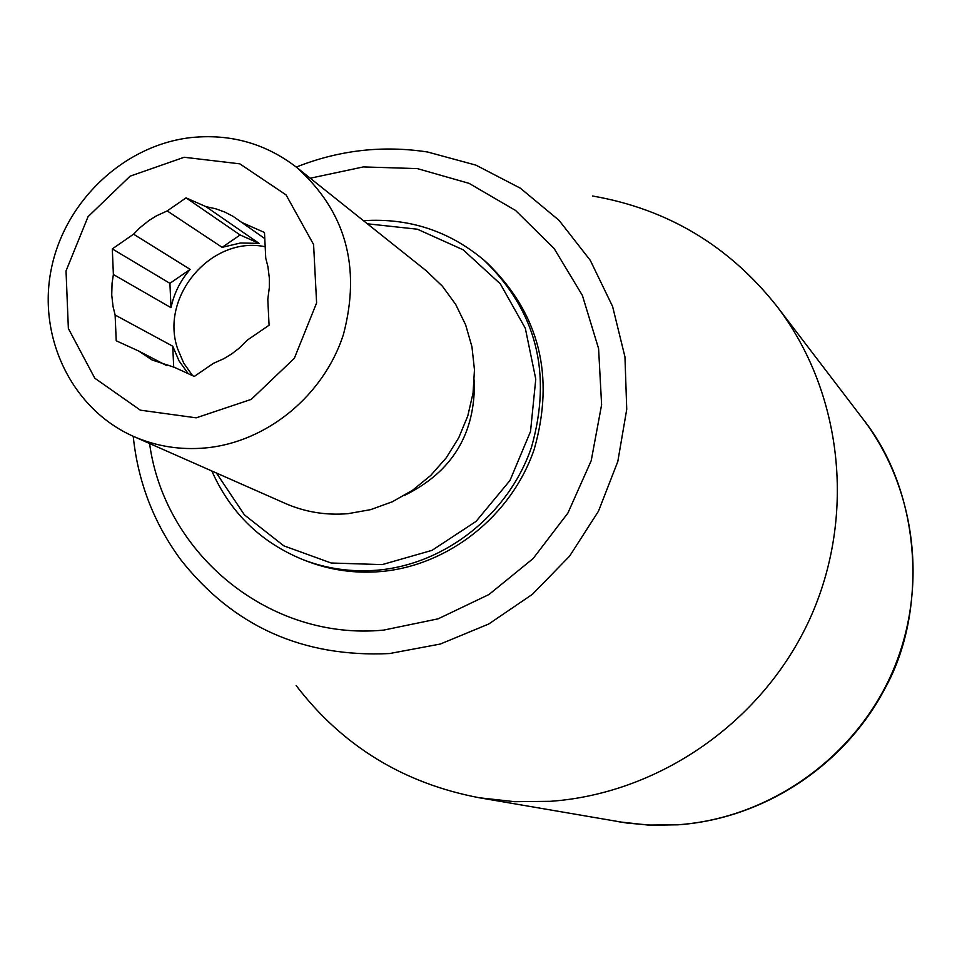 <?xml version="1.0" encoding="UTF-8"?>
<svg xmlns="http://www.w3.org/2000/svg" width="962" height="962" viewBox="0 0 962 962"><rect width="100%" height="100%" fill="white"/><g stroke="black" fill="none" stroke-linecap="round" stroke-linejoin="round"><path stroke-width="1.44" d="M363.468 220.683C409.054 217.785 449.254 230.964 484.054 260.221L486.988 262.782C539.357 313.552 555.098 375.733 534.211 449.326C511.411 515.969 448.376 565.848 380.519 571.572C354.75 573.665 330.038 570.129 306.373 560.978L302.741 559.559C260.69 542.267 230.387 512.758 211.844 471.007M592.58 196.007C667.616 209.031 729.088 245.851 777.019 306.457C842.7 392.424 856.481 516.486 809.739 619.119C762.854 721.668 659.355 793.686 550.252 801.322L514.634 801.683L479.425 797.787C403.499 783.381 342.4 745.947 296.104 685.485M484.054 260.221C536.604 311.171 552.392 373.593 531.421 447.462C508.525 514.357 445.262 564.429 377.152 570.189C351.298 572.294 326.491 568.746 302.741 559.559M367.364 223.797L417.388 229.209L463.119 249.795L500.288 283.826L525.324 328.295L535.774 379.1L530.519 431.505L509.968 480.495L476.058 521.404L432.058 550.336L382.191 564.61L331.181 563.01L283.802 545.839L244.384 514.838L216.414 473.015M404.437 495.43C452.38 471.909 475.685 433.441 474.326 380.062M133.682 436.483L285.317 503.439C305.158 512.097 326.082 515.512 348.076 513.66L370.598 509.656L392.304 501.779L412.554 490.271L430.723 475.456L446.284 457.768L458.754 437.734L467.772 415.957L473.051 393.085L474.458 369.817L471.957 346.825L465.632 324.807L455.675 304.413L442.424 286.231L426.25 270.767L296.669 167.4C345.623 211.219 361.219 266.907 343.434 334.487C323.749 395.61 266.811 442.243 205.495 447.943C180.267 450.192 156.325 446.368 133.682 436.483C72.366 409.499 37.602 338.167 51.106 269.901C64.334 201.575 123.737 145.178 191.065 137.566C230.483 133.574 265.692 143.518 296.669 167.4M167.196 210.918L156.553 215.789L149.05 220.43L139.803 227.826L133.562 234.187L112.301 248.905L113.384 274.507L112.061 283.273L111.736 295.009L113.059 306.589L115.115 315.019L116.222 340.776L138.672 351.022L152.056 359.968L174.266 367.28L194.288 376.431L213.348 363.383L224.11 358.537L231.734 353.896L238.865 348.436L247.45 340.031L269.071 325.228L267.797 299.362L269.336 287.446L269.384 278.487L267.941 266.727L265.752 258.177L264.478 232.479L241.739 222.438L233.285 216.462L224.663 212.001L215.512 208.718L205.976 206.662L186.063 197.859L167.196 210.918L222.15 247.342L240.488 243.001L259.103 243.374L240.103 234.968L222.15 247.342M184.187 157.263L239.815 163.841L286.063 194.889L313.588 244.516L316.606 302.934L294.336 358.309L251.262 399.374L196.2 417.833L140.332 410.161L94.781 378.186L68.362 328.499L66.029 270.935L88.047 216.678L130.111 176.166L184.187 157.263M113.384 274.507L171.008 307.684C174.026 293.278 180.411 280.507 190.151 269.384L169.913 283.333L112.301 248.905M133.562 234.187L190.151 269.384M205.976 206.662L259.103 243.374M241.739 222.438L264.778 238.576M138.672 351.022L166.895 365.704M115.115 315.019L172.751 346.2L179.016 360.834L188.203 373.653M192.568 375.637L183.718 363.107L177.657 348.857C159.391 296.476 211.7 235.329 265.187 246.753M240.103 234.968L186.063 197.859M169.913 283.333L171.008 307.684M172.751 346.2L173.701 367.183M310.245 178.223L363.371 166.919L417.316 168.603L469.035 183.345L515.548 210.45L554.124 248.509L582.395 295.442L598.58 348.569L601.611 404.786L591.197 460.738L567.905 513.047L533.116 558.561L488.961 594.516L438.119 618.831L383.67 630.098C270.009 641.161 164.658 554.749 149.567 443.494M133.213 436.279C137.963 481.974 153.8 523.112 180.724 559.692C233.213 626.358 302.814 657.647 389.55 653.547L440.38 644.023L488.744 624.001L532.467 594.275L569.6 556.132L598.472 511.219L617.796 461.544L626.743 409.319L624.951 356.854L612.59 306.457L590.259 260.305L559.042 220.334L520.358 188.191L475.925 165.139L427.645 152.02C382.756 145.106 338.973 150.132 296.272 167.075M618.831 821.813L648.135 825.071L677.705 824.831C763.852 818.878 845.141 765.427 885.485 687.505C926.514 613.72 923.328 494.6 862.89 418.891C917.279 490.115 928.835 591.991 890.68 675.961C852.392 759.86 767.52 818.662 677.416 824.807L652.176 825.24L627.104 823.087L479.425 797.787M862.89 418.891L777.019 306.457"/></g></svg>
